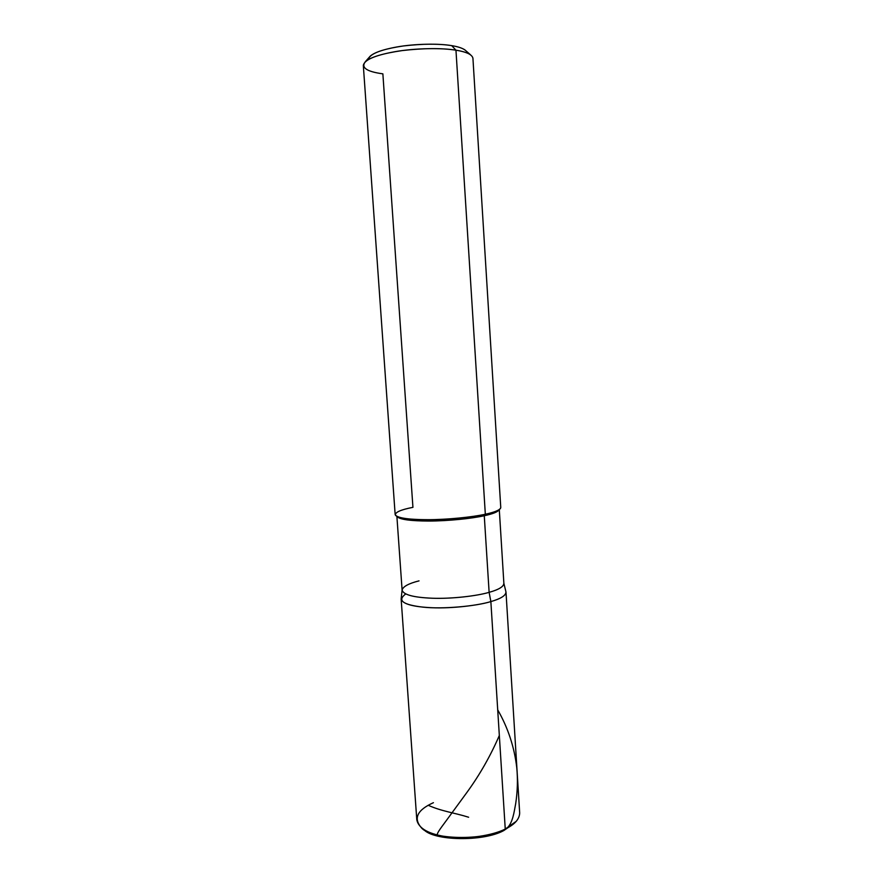 <?xml version="1.0" encoding="UTF-8"?>
<svg xmlns="http://www.w3.org/2000/svg" width="883" height="883" viewBox="0 0 883 883"><rect width="100%" height="100%" fill="white"/><g stroke="black" fill="none" stroke-linecap="round" stroke-linejoin="round"><path stroke-width="1.32" d="M402.096 590.087L401.158 598.851C402.195 603.851 412.449 606.809 431.919 607.736C451.798 608.597 478.034 605.506 490.86 601.588C475.882 606.301 442.251 609.325 422.769 607.118C402.714 604.767 397.041 600.385 405.716 593.95C397.041 600.385 402.714 604.767 422.769 607.118C442.251 609.325 475.882 606.301 490.86 601.588C501.224 598.608 506.235 595.297 505.904 591.665C506.235 595.297 501.224 598.608 490.86 601.588L505.253 829.049L503.851 830.528C483.156 842.029 433.211 840.881 423.597 829.38C433.211 840.881 483.156 842.029 503.851 830.528L514.204 823.353L505.253 829.049C492.99 835.329 467.858 839.479 448.31 837.007C429.16 834.435 418.663 828.707 416.798 819.821L401.158 599.204C402.758 604.071 413.255 606.919 432.659 607.758C452.482 608.53 478.189 605.451 490.86 601.588L505.253 829.049C514.657 824.556 519.469 819.203 519.679 812.989L506.003 592.239C505.617 595.694 500.562 598.806 490.86 601.588L489.127 592.338C476.677 596.036 451.246 598.983 431.975 598.221C413.089 597.405 403.134 594.656 402.107 589.965C403.167 586.467 408.807 583.431 419.039 580.871M433.421 802.691C417.317 809.932 413.244 818.221 421.202 827.559C430.761 839.777 483.387 841.157 505.253 829.049L516.345 821.234M466.18 51.015C463.763 48.587 458.928 46.788 451.699 45.64C438.906 43.609 422.847 43.709 403.52 45.938C386.257 48.477 375.176 51.865 370.275 56.082L365.319 61.722C370.683 57.108 383.001 53.388 402.262 50.574C423.84 48.101 441.743 47.98 455.959 50.199L485.33 514.226L484.27 515.738L489.127 592.338C476.82 595.992 451.875 598.928 432.659 598.244C413.84 597.504 403.663 594.855 402.118 590.285L396.897 516.511M396.964 516.4C399.359 519.425 409.933 520.97 428.696 521.047C447.88 521.047 472.107 518.498 484.27 515.738C469.668 518.818 451.511 520.584 429.789 521.036C411.147 521.036 400.264 519.612 397.162 516.743L396.412 516.102M365.319 61.722C360.794 67.605 366.644 71.644 382.869 73.841L412.935 507.339C400.429 509.789 394.613 512.438 395.474 515.308C398.641 518.244 409.844 519.701 429.094 519.69C448.763 519.59 473.012 516.996 485.33 514.226C472.504 517.129 446.566 519.789 426.644 519.69C407.14 519.546 396.655 517.824 395.154 514.535L363.321 65.485C364.226 59.978 374.69 55.397 394.701 51.733C415.153 48.079 442.295 47.792 455.959 50.199L451.699 45.64C457.56 46.578 461.919 47.969 464.789 49.812L470.451 54.735C467.306 52.726 462.471 51.214 455.959 50.199L485.33 514.226L484.27 515.738L489.127 592.338C498.95 589.601 503.851 586.555 503.84 583.21M368.421 59.558C369.315 54.503 378.741 50.309 396.699 46.998C415.054 43.686 439.37 43.433 451.699 45.64L455.959 50.199C466.412 51.843 472.074 54.514 472.924 58.201L500.76 507.526C500.297 509.888 495.153 512.118 485.33 514.226C493.851 512.405 498.928 510.44 500.551 508.321M503.873 583.332L505.959 591.886C506.003 595.451 500.97 598.685 490.86 601.588L489.127 592.338C498.575 589.712 503.498 586.776 503.884 583.531L499.303 509.701M499.215 509.612C498.089 511.798 493.111 513.84 484.27 515.738C492.537 513.961 497.46 512.041 499.061 509.977L499.723 509.237M468.63 817.239C454.712 812.824 441.677 811.356 428.189 805.274M437.383 835.031C436.379 833.431 442.416 825.991 446.82 819.899L467.052 792.239C479.811 774.678 490.573 755.749 499.325 735.484M507.041 828.144C512.824 822.636 514.049 812.316 515.716 803.464C517.537 791.367 517.88 779.424 516.765 767.647C514.347 747.029 507.99 727.769 497.703 709.844"/></g></svg>
